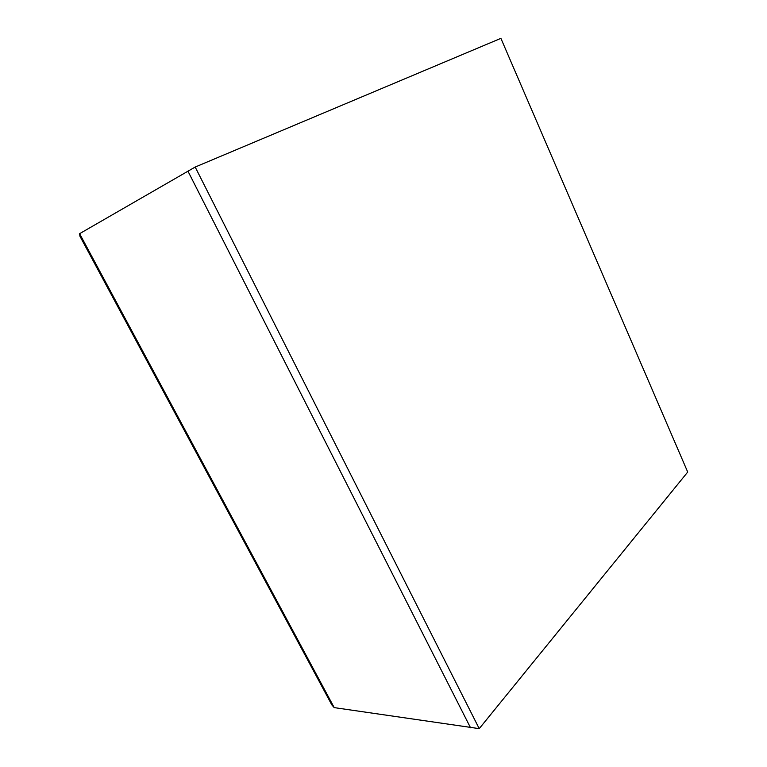 <?xml version="1.0" encoding="UTF-8"?>
<svg xmlns="http://www.w3.org/2000/svg" width="767" height="767" viewBox="0 0 767 767"><rect width="100%" height="100%" fill="white"/><g stroke="black" fill="none" stroke-linecap="round" stroke-linejoin="round"><path stroke-width="1.15" d="M687.711 472.05L479.231 728.65L195.182 167.043L500.899 38.35L687.711 472.05M195.182 167.043L79.605 233.676L334.211 707.615L479.231 728.65M187.934 171.137L470.564 727.816M79.605 233.676L79.931 236.207L331.823 704.892L334.211 707.615"/></g></svg>
